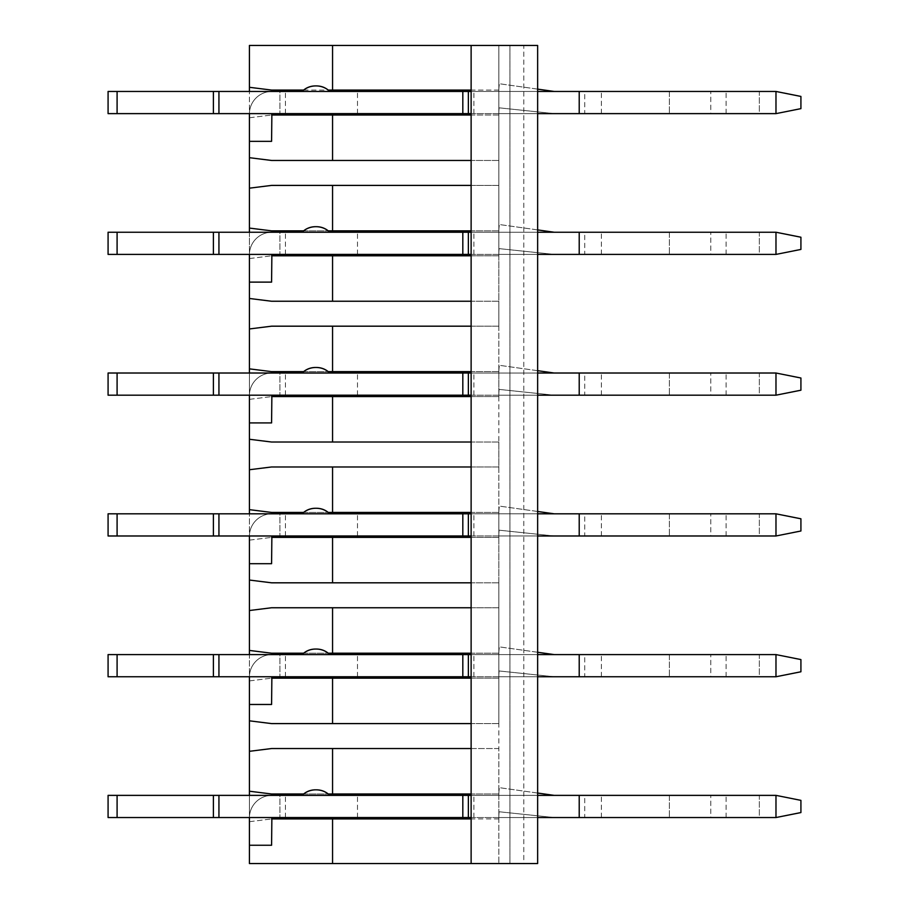 <?xml version="1.0" encoding="UTF-8"?>
<svg xmlns="http://www.w3.org/2000/svg" width="909" height="909" viewBox="0 0 909 909"><rect width="100%" height="100%" fill="white"/><g stroke="black" fill="none" stroke-linecap="round" stroke-linejoin="round"><path stroke-width="0.68" stroke-dasharray="4.54 3.41" d="M249.418 117.784L271.586 115.011L249.418 117.784L249.418 141.338L271.586 141.338L271.586 113.898L279.904 113.625L108.08 113.625L271.871 113.625M271.586 115.011L498.836 115.011L498.836 90.071L498.836 115.011L471.123 115.011L471.123 863.55M249.418 751.311L271.586 748.539L498.836 748.539L498.836 863.55L249.418 863.55L249.418 45.45L498.836 45.45L498.836 90.071L271.586 90.071L249.418 87.298M249.418 141.338L249.418 113.898A22.452 22.452 0 0 1 271.871 91.457L108.08 91.457L117.091 91.457L108.08 91.457L108.08 113.625L213.388 113.625L213.388 91.457L117.091 91.457L271.871 91.457A22.452 22.452 0 0 0 249.418 113.625L249.418 91.457M303.606 90.071L328.263 90.071M498.836 90.071L471.123 90.071L471.123 115.011M303.606 230.852L328.263 230.852M471.123 185.402L498.836 185.402L498.836 160.461L498.836 185.402L271.586 185.402L249.418 188.174M498.836 115.011L498.836 160.461L271.586 160.461L249.418 157.689M498.836 160.461L471.123 160.461M249.418 258.565L271.586 255.793L249.418 258.565L249.418 282.12L271.586 282.12L271.586 254.69L279.904 254.406L108.08 254.406L271.871 254.406M471.123 255.793L498.836 255.793L498.836 230.852L498.836 255.793L271.586 255.793M498.836 185.402L498.836 230.852L271.586 230.852L249.418 228.079M249.418 282.12L249.418 254.69A22.452 22.452 0 0 1 271.871 232.238L108.08 232.238L117.091 232.238L108.08 232.238L108.08 254.406L213.388 254.406L213.388 232.238L117.091 232.238L271.871 232.238A22.452 22.452 0 0 0 249.418 254.406L249.418 232.238M498.836 230.852L471.123 230.852M303.606 371.633L328.263 371.633M471.123 326.183L498.836 326.183L498.836 301.243L498.836 326.183L271.586 326.183L249.418 328.956M498.836 255.793L498.836 301.243L271.586 301.243L249.418 298.47M498.836 301.243L471.123 301.243M249.418 399.346L271.586 396.574L249.418 399.346L249.418 422.912L271.586 422.912L271.586 395.472L279.904 395.188L108.08 395.188L271.871 395.188M471.123 396.574L498.836 396.574L498.836 371.633L498.836 396.574L271.586 396.574M498.836 326.183L498.836 371.633L271.586 371.633L249.418 368.861M249.418 422.912L249.418 395.472A22.452 22.452 0 0 1 271.871 373.02L108.08 373.02L117.091 373.02L108.08 373.02L108.08 395.188L213.388 395.188L213.388 373.02L117.091 373.02L271.871 373.02A22.452 22.452 0 0 0 249.418 395.188L249.418 373.02M498.836 371.633L471.123 371.633M303.606 512.426L328.263 512.426M471.123 466.976L498.836 466.976L498.836 442.024L498.836 466.976L271.586 466.976L249.418 469.737M498.836 396.574L498.836 442.024L271.586 442.024L249.418 439.263M498.836 442.024L471.123 442.024M249.418 540.139L271.586 537.367L249.418 540.139L249.418 563.694L271.586 563.694L271.586 536.253L279.904 535.98L108.08 535.98L271.871 535.98M471.123 537.367L498.836 537.367L498.836 512.426L498.836 537.367L271.586 537.367M498.836 466.976L498.836 512.426L271.586 512.426L249.418 509.654M249.418 563.694L249.418 536.253A22.452 22.452 0 0 1 271.871 513.812L108.08 513.812L117.091 513.812L108.08 513.812L108.08 535.98L213.388 535.98L213.388 513.812L117.091 513.812L271.871 513.812A22.452 22.452 0 0 0 249.418 535.98L249.418 513.812M498.836 512.426L471.123 512.426M303.606 653.207L328.263 653.207M471.123 607.757L498.836 607.757L498.836 582.817L498.836 607.757L271.586 607.757L249.418 610.53M498.836 537.367L498.836 582.817L271.586 582.817L249.418 580.044M498.836 582.817L471.123 582.817M249.418 680.921L271.586 678.148L249.418 680.921L249.418 704.475L271.586 704.475L271.586 677.035L279.904 676.762L108.08 676.762L271.871 676.762M471.123 678.148L498.836 678.148L498.836 653.207L498.836 678.148L271.586 678.148M498.836 607.757L498.836 653.207L271.586 653.207L249.418 650.435M249.418 704.475L249.418 677.035A22.452 22.452 0 0 1 271.871 654.594L108.08 654.594L117.091 654.594L108.08 654.594L108.08 676.762L213.388 676.762L213.388 654.594L117.091 654.594L271.871 654.594A22.452 22.452 0 0 0 249.418 676.762L249.418 654.594M498.836 653.207L471.123 653.207M303.606 793.989L328.263 793.989M498.836 748.539L471.123 748.539M498.836 678.148L498.836 723.598L271.586 723.598L249.418 720.826M498.836 723.598L471.123 723.598M523.789 45.45L509.926 45.45L509.926 863.55L509.926 45.45L498.836 45.45L498.836 863.55L537.639 863.55L537.639 45.45L523.789 45.45L523.789 863.55M471.123 45.45L471.123 90.071M249.418 821.702L271.586 818.929L249.418 821.702L249.418 845.256L271.586 845.256L271.586 817.827L279.904 817.543L108.08 817.543L271.871 817.543M249.418 845.256L249.418 817.827A22.452 22.452 0 0 1 271.871 795.375L108.08 795.375L117.091 795.375L108.08 795.375L108.08 817.543L213.388 817.543L213.388 795.375L117.091 795.375L271.871 795.375A22.452 22.452 0 0 0 249.418 817.543L249.418 795.375M271.586 818.929L498.836 818.929L498.836 793.989L271.586 793.989L249.418 791.216M498.836 818.929L471.123 818.929M498.836 793.989L471.123 793.989M468.362 817.543L357.498 817.543L468.362 817.543L468.362 795.375L357.498 795.375L468.362 795.375L468.362 817.543M759.345 817.543L726.086 817.543L759.345 817.543L726.086 817.543L759.345 817.543L759.345 795.375L726.086 795.375L759.345 795.375L726.086 795.375L759.345 795.375L759.345 817.543M279.904 817.543L285.449 817.543L279.904 817.543L279.904 795.375L285.449 795.375L279.904 795.375L279.904 817.543M213.388 817.543L218.933 817.543L218.933 795.375L775.979 795.375L669.365 795.375L775.979 795.375L775.979 817.543L584.748 817.543L584.748 795.375M584.748 817.543L218.933 817.543L218.933 795.375L213.388 795.375M710.77 817.543L601.383 817.543L710.77 817.543L710.77 795.375L710.77 817.543M471.123 817.543L537.639 817.543M498.836 817.543L554.229 817.543L498.836 817.543A55.381 55.381 0 0 1 499.143 811.76A55.381 55.381 0 0 0 498.836 817.543M329.785 795.375L302.072 795.375L329.785 795.375M473.896 817.543L473.896 795.375L471.123 795.375M473.896 795.375L537.639 795.375M669.365 795.375L601.383 795.375L669.365 795.375L669.365 817.543L669.365 795.375M554.229 795.375L498.836 795.375L554.229 795.375L499.382 787.671A55.381 55.381 0 0 0 498.836 795.375A55.381 55.381 0 0 1 499.382 787.671L537.639 793.046M601.383 817.543L601.383 795.375L601.383 817.543M775.979 817.543L800.92 812.555L775.979 817.543L775.979 795.375L775.979 817.543L800.92 812.555L800.92 800.363L800.92 812.555L800.92 800.363L775.979 795.375M579.215 817.543L579.215 795.375M117.091 817.543L117.091 795.375M108.08 817.543L108.08 795.375L108.08 817.543M285.449 817.543L285.449 795.375L285.449 817.543M218.933 817.543L218.933 795.375M499.143 811.76L554.229 817.543L499.143 811.76M468.362 676.762L357.498 676.762L468.362 676.762L468.362 654.594L357.498 654.594L468.362 654.594L468.362 676.762M759.345 676.762L726.086 676.762L759.345 676.762L726.086 676.762L759.345 676.762L759.345 654.594L726.086 654.594L759.345 654.594L726.086 654.594L759.345 654.594L759.345 676.762M279.904 676.762L285.449 676.762L279.904 676.762L279.904 654.594L285.449 654.594L279.904 654.594L279.904 676.762M213.388 676.762L218.933 676.762L218.933 654.594L775.979 654.594L669.365 654.594L775.979 654.594L775.979 676.762L584.748 676.762L584.748 654.594M584.748 676.762L218.933 676.762L218.933 654.594L213.388 654.594M710.77 676.762L601.383 676.762L710.77 676.762L710.77 654.594L710.77 676.762M471.123 676.762L537.639 676.762M498.836 676.762L554.229 676.762L498.836 676.762A55.381 55.381 0 0 1 499.143 670.967A55.381 55.381 0 0 0 498.836 676.762M329.785 654.594L302.072 654.594L329.785 654.594M473.896 676.762L473.896 654.594L471.123 654.594M473.896 654.594L537.639 654.594M669.365 654.594L601.383 654.594L669.365 654.594L669.365 676.762L669.365 654.594M554.229 654.594L498.836 654.594L554.229 654.594L499.382 646.878A55.381 55.381 0 0 0 498.836 654.594A55.381 55.381 0 0 1 499.382 646.878L537.639 652.264M601.383 676.762L601.383 654.594L601.383 676.762M775.979 676.762L800.92 671.774L775.979 676.762L775.979 654.594L775.979 676.762L800.92 671.774L800.92 659.582L800.92 671.774L800.92 659.582L775.979 654.594M579.215 676.762L579.215 654.594M117.091 676.762L117.091 654.594M108.08 676.762L108.08 654.594L108.08 676.762M285.449 676.762L285.449 654.594L285.449 676.762M218.933 676.762L218.933 654.594M499.143 670.967L554.229 676.762L499.143 670.967M468.362 535.98L357.498 535.98L468.362 535.98L468.362 513.812L357.498 513.812L468.362 513.812L468.362 535.98M759.345 535.98L726.086 535.98L759.345 535.98L726.086 535.98L759.345 535.98L759.345 513.812L726.086 513.812L759.345 513.812L726.086 513.812L759.345 513.812L759.345 535.98M279.904 535.98L285.449 535.98L279.904 535.98L279.904 513.812L285.449 513.812L279.904 513.812L279.904 535.98M213.388 535.98L218.933 535.98L218.933 513.812L775.979 513.812L669.365 513.812L775.979 513.812L775.979 535.98L584.748 535.98L584.748 513.812M584.748 535.98L218.933 535.98L218.933 513.812L213.388 513.812M710.77 535.98L601.383 535.98L710.77 535.98L710.77 513.812L710.77 535.98M471.123 535.98L537.639 535.98M498.836 535.98L554.229 535.98L498.836 535.98A55.381 55.381 0 0 1 499.143 530.186A55.381 55.381 0 0 0 498.836 535.98M329.785 513.812L302.072 513.812L329.785 513.812M473.896 535.98L473.896 513.812L471.123 513.812M473.896 513.812L537.639 513.812M669.365 513.812L601.383 513.812L669.365 513.812L669.365 535.98L669.365 513.812M554.229 513.812L498.836 513.812L554.229 513.812L499.382 506.097A55.381 55.381 0 0 0 498.836 513.812A55.381 55.381 0 0 1 499.382 506.097L537.639 511.472M601.383 535.98L601.383 513.812L601.383 535.98M775.979 535.98L800.92 530.992L775.979 535.98L775.979 513.812L775.979 535.98L800.92 530.992L800.92 518.8L800.92 530.992L800.92 518.8L775.979 513.812M579.215 535.98L579.215 513.812M117.091 535.98L117.091 513.812M108.08 535.98L108.08 513.812L108.08 535.98M285.449 535.98L285.449 513.812L285.449 535.98M218.933 535.98L218.933 513.812M499.143 530.186L554.229 535.98L499.143 530.186M468.362 395.188L357.498 395.188L468.362 395.188L468.362 373.02L357.498 373.02L468.362 373.02L468.362 395.188M759.345 395.188L726.086 395.188L759.345 395.188L726.086 395.188L759.345 395.188L759.345 373.02L726.086 373.02L759.345 373.02L726.086 373.02L759.345 373.02L759.345 395.188M279.904 395.188L285.449 395.188L279.904 395.188L279.904 373.02L285.449 373.02L279.904 373.02L279.904 395.188M213.388 395.188L218.933 395.188L218.933 373.02L775.979 373.02L669.365 373.02L775.979 373.02L775.979 395.188L584.748 395.188L584.748 373.02M584.748 395.188L218.933 395.188L218.933 373.02L213.388 373.02M710.77 395.188L601.383 395.188L710.77 395.188L710.77 373.02L710.77 395.188M471.123 395.188L537.639 395.188M498.836 395.188L554.229 395.188L498.836 395.188A55.381 55.381 0 0 1 499.143 389.404A55.381 55.381 0 0 0 498.836 395.188M329.785 373.02L302.072 373.02L329.785 373.02M473.896 395.188L473.896 373.02L471.123 373.02M473.896 373.02L537.639 373.02M669.365 373.02L601.383 373.02L669.365 373.02L669.365 395.188L669.365 373.02M554.229 373.02L498.836 373.02L554.229 373.02L499.382 365.316A55.381 55.381 0 0 0 498.836 373.02A55.381 55.381 0 0 1 499.382 365.316L537.639 370.69M601.383 395.188L601.383 373.02L601.383 395.188M775.979 395.188L800.92 390.2L775.979 395.188L775.979 373.02L775.979 395.188L800.92 390.2L800.92 378.008L800.92 390.2L800.92 378.008L775.979 373.02M579.215 395.188L579.215 373.02M117.091 395.188L117.091 373.02M108.08 395.188L108.08 373.02L108.08 395.188M285.449 395.188L285.449 373.02L285.449 395.188M218.933 395.188L218.933 373.02M499.143 389.404L554.229 395.188L499.143 389.404M468.362 254.406L357.498 254.406L468.362 254.406L468.362 232.238L357.498 232.238L468.362 232.238L468.362 254.406M759.345 254.406L726.086 254.406L759.345 254.406L726.086 254.406L759.345 254.406L759.345 232.238L726.086 232.238L759.345 232.238L726.086 232.238L759.345 232.238L759.345 254.406M279.904 254.406L285.449 254.406L279.904 254.406L279.904 232.238L285.449 232.238L279.904 232.238L279.904 254.406M213.388 254.406L218.933 254.406L218.933 232.238L775.979 232.238L669.365 232.238L775.979 232.238L775.979 254.406L584.748 254.406L584.748 232.238M584.748 254.406L218.933 254.406L218.933 232.238L213.388 232.238M710.77 254.406L601.383 254.406L710.77 254.406L710.77 232.238L710.77 254.406M471.123 254.406L537.639 254.406M498.836 254.406L554.229 254.406L498.836 254.406A55.381 55.381 0 0 1 499.143 248.623A55.381 55.381 0 0 0 498.836 254.406M329.785 232.238L302.072 232.238L329.785 232.238M473.896 254.406L473.896 232.238L471.123 232.238M473.896 232.238L537.639 232.238M669.365 232.238L601.383 232.238L669.365 232.238L669.365 254.406L669.365 232.238M554.229 232.238L498.836 232.238L554.229 232.238L499.382 224.534A55.381 55.381 0 0 0 498.836 232.238A55.381 55.381 0 0 1 499.382 224.534L537.639 229.909M601.383 254.406L601.383 232.238L601.383 254.406M775.979 254.406L800.92 249.418L775.979 254.406L775.979 232.238L775.979 254.406L800.92 249.418L800.92 237.226L800.92 249.418L800.92 237.226L775.979 232.238M579.215 254.406L579.215 232.238M117.091 254.406L117.091 232.238M108.08 254.406L108.08 232.238L108.08 254.406M285.449 254.406L285.449 232.238L285.449 254.406M218.933 254.406L218.933 232.238M499.143 248.623L554.229 254.406L499.143 248.623M468.362 113.625L357.498 113.625L468.362 113.625L468.362 91.457L357.498 91.457L468.362 91.457L468.362 113.625M759.345 113.625L726.086 113.625L759.345 113.625L726.086 113.625L759.345 113.625L759.345 91.457L726.086 91.457L759.345 91.457L726.086 91.457L759.345 91.457L759.345 113.625M279.904 113.625L285.449 113.625L279.904 113.625L279.904 91.457L285.449 91.457L279.904 91.457L279.904 113.625M213.388 113.625L218.933 113.625L218.933 91.457L775.979 91.457L669.365 91.457L775.979 91.457L775.979 113.625L584.748 113.625L584.748 91.457M584.748 113.625L218.933 113.625L218.933 91.457L213.388 91.457M710.77 113.625L601.383 113.625L710.77 113.625L710.77 91.457L710.77 113.625M471.123 113.625L537.639 113.625M498.836 113.625L554.229 113.625L498.836 113.625A55.381 55.381 0 0 1 499.143 107.83A55.381 55.381 0 0 0 498.836 113.625M329.785 91.457L302.072 91.457L329.785 91.457M473.896 113.625L473.896 91.457L471.123 91.457M473.896 91.457L537.639 91.457M669.365 91.457L601.383 91.457L669.365 91.457L669.365 113.625L669.365 91.457M554.229 91.457L498.836 91.457L554.229 91.457L499.382 83.742A55.381 55.381 0 0 0 498.836 91.457A55.381 55.381 0 0 1 499.382 83.742L537.639 89.127M601.383 113.625L601.383 91.457L601.383 113.625M775.979 113.625L800.92 108.637L775.979 113.625L775.979 91.457L775.979 113.625L800.92 108.637L800.92 96.445L800.92 108.637L800.92 96.445L775.979 91.457M579.215 113.625L579.215 91.457M117.091 113.625L117.091 91.457M108.08 113.625L108.08 91.457L108.08 113.625M285.449 113.625L285.449 91.457L285.449 113.625M218.933 113.625L218.933 91.457M499.143 107.83L554.229 113.625L499.143 107.83M357.498 817.543L357.498 795.375M726.086 817.543L726.086 795.375L726.086 817.543M357.498 676.762L357.498 654.594M726.086 676.762L726.086 654.594L726.086 676.762M357.498 535.98L357.498 513.812M726.086 535.98L726.086 513.812L726.086 535.98M357.498 395.188L357.498 373.02M726.086 395.188L726.086 373.02L726.086 395.188M357.498 254.406L357.498 232.238M726.086 254.406L726.086 232.238L726.086 254.406M357.498 113.625L357.498 91.457M726.086 113.625L726.086 91.457L726.086 113.625"/><path stroke-width="1.36" d="M471.123 115.011L271.586 115.011M249.418 117.784L249.418 113.625A22.452 22.452 0 0 0 249.418 113.898L249.418 157.689L271.586 160.461L471.123 160.461M332.558 115.011L332.558 160.461M249.418 91.457L249.418 45.45L332.558 45.45L332.558 90.071L471.123 90.071M249.418 87.298L271.586 90.071L303.606 90.071M328.263 90.071L332.558 90.071M471.123 185.402L271.586 185.402L249.418 188.174L249.418 228.079L271.586 230.852L303.606 230.852M328.263 230.852L471.123 230.852M332.558 185.402L332.558 230.852M249.418 188.174L249.418 157.689M471.123 255.793L271.586 255.793M249.418 258.565L249.418 254.406A22.452 22.452 0 0 0 249.418 254.69L249.418 298.47L271.586 301.243L471.123 301.243M332.558 255.793L332.558 301.243M249.418 232.238L249.418 228.079M471.123 326.183L271.586 326.183L249.418 328.956L249.418 368.861L271.586 371.633L303.606 371.633M328.263 371.633L471.123 371.633M332.558 326.183L332.558 371.633M249.418 328.956L249.418 298.47M471.123 396.574L271.586 396.574M249.418 399.346L249.418 395.188A22.452 22.452 0 0 0 249.418 395.472L249.418 439.263L271.586 442.024L471.123 442.024M332.558 396.574L332.558 442.024M249.418 373.02L249.418 368.861M471.123 466.976L271.586 466.976L249.418 469.737L249.418 509.654L271.586 512.426L303.606 512.426M328.263 512.426L471.123 512.426M332.558 466.976L332.558 512.426M249.418 469.737L249.418 439.263M471.123 537.367L271.586 537.367M249.418 540.139L249.418 535.98A22.452 22.452 0 0 0 249.418 536.253L249.418 580.044L271.586 582.817L471.123 582.817M332.558 537.367L332.558 582.817M249.418 513.812L249.418 509.654M471.123 607.757L271.586 607.757L249.418 610.53L249.418 650.435L271.586 653.207L303.606 653.207M328.263 653.207L471.123 653.207M332.558 607.757L332.558 653.207M249.418 610.53L249.418 580.044M471.123 678.148L271.586 678.148M249.418 680.921L249.418 676.762A22.452 22.452 0 0 0 249.418 677.035L249.418 720.826L271.586 723.598L471.123 723.598M332.558 678.148L332.558 723.598M249.418 654.594L249.418 650.435M471.123 748.539L271.586 748.539L249.418 751.311L249.418 791.216L271.586 793.989L303.606 793.989M328.263 793.989L471.123 793.989M332.558 748.539L332.558 793.989M249.418 751.311L249.418 720.826M471.123 863.55L537.639 863.55L537.639 45.45L471.123 45.45L471.123 863.55L249.418 863.55L249.418 817.827A22.452 22.452 0 0 1 249.418 817.543L249.418 821.702M471.123 818.929L332.558 818.929L332.558 863.55M471.123 45.45L332.558 45.45M332.558 818.929L271.586 818.929M249.418 795.375L249.418 791.216M213.388 817.543L468.362 817.543L468.362 795.375L108.08 795.375L108.08 817.543L213.388 817.543L213.388 795.375M537.639 817.543L775.979 817.543L775.979 795.375L800.92 800.363L800.92 812.555L775.979 817.543M471.123 817.543L468.362 817.543M471.123 795.375L468.362 795.375M537.639 795.375L775.979 795.375M249.418 845.256L271.586 845.256L271.871 817.543M117.091 817.543L117.091 795.375M218.933 817.543L218.933 795.375M579.215 817.543L579.215 795.375M316.559 789.83L315.309 789.83L316.559 789.83C321.706 789.91 326.115 791.762 329.785 795.375C325.99 791.75 321.468 789.91 316.218 789.83L316.218 789.83M554.229 795.375L537.639 793.046M213.388 676.762L468.362 676.762L468.362 654.594L108.08 654.594L108.08 676.762L213.388 676.762L213.388 654.594M537.639 676.762L775.979 676.762L775.979 654.594L800.92 659.582L800.92 671.774L775.979 676.762M471.123 676.762L468.362 676.762M471.123 654.594L468.362 654.594M537.639 654.594L775.979 654.594M249.418 704.475L271.586 704.475L271.871 676.762M117.091 676.762L117.091 654.594M218.933 676.762L218.933 654.594M579.215 676.762L579.215 654.594M316.559 649.049L315.309 649.049L316.559 649.049C321.706 649.128 326.115 650.969 329.785 654.594C325.99 650.969 321.468 649.117 316.218 649.049L316.218 649.049M554.229 654.594L537.639 652.264M213.388 535.98L468.362 535.98L468.362 513.812L108.08 513.812L108.08 535.98L213.388 535.98L213.388 513.812M537.639 535.98L775.979 535.98L775.979 513.812L800.92 518.8L800.92 530.992L775.979 535.98M471.123 535.98L468.362 535.98M471.123 513.812L468.362 513.812M537.639 513.812L775.979 513.812M249.418 563.694L271.586 563.694L271.871 535.98M117.091 535.98L117.091 513.812M218.933 535.98L218.933 513.812M579.215 535.98L579.215 513.812M316.559 508.267L315.309 508.267L316.559 508.267C321.706 508.347 326.115 510.188 329.785 513.812C325.99 510.188 321.468 508.336 316.218 508.267L316.218 508.267M554.229 513.812L537.639 511.472M213.388 395.188L468.362 395.188L468.362 373.02L108.08 373.02L108.08 395.188L213.388 395.188L213.388 373.02M537.639 395.188L775.979 395.188L775.979 373.02L800.92 378.008L800.92 390.2L775.979 395.188M471.123 395.188L468.362 395.188M471.123 373.02L468.362 373.02M537.639 373.02L775.979 373.02M249.418 422.912L271.586 422.912L271.871 395.188M117.091 395.188L117.091 373.02M218.933 395.188L218.933 373.02M579.215 395.188L579.215 373.02M316.559 367.475L315.309 367.475L316.559 367.475C321.706 367.554 326.115 369.406 329.785 373.02C325.99 369.406 321.468 367.554 316.218 367.475L316.218 367.475M554.229 373.02L537.639 370.69M213.388 254.406L468.362 254.406L468.362 232.238L108.08 232.238L108.08 254.406L213.388 254.406L213.388 232.238M537.639 254.406L775.979 254.406L775.979 232.238L800.92 237.226L800.92 249.418L775.979 254.406M471.123 254.406L468.362 254.406M471.123 232.238L468.362 232.238M537.639 232.238L775.979 232.238M249.418 282.12L271.586 282.12L271.871 254.406M117.091 254.406L117.091 232.238M218.933 254.406L218.933 232.238M579.215 254.406L579.215 232.238M316.559 226.693L315.309 226.693L316.559 226.693C321.706 226.773 326.115 228.625 329.785 232.238C325.99 228.613 321.468 226.773 316.218 226.693L316.218 226.693M554.229 232.238L537.639 229.909M213.388 113.625L468.362 113.625L468.362 91.457L108.08 91.457L108.08 113.625L213.388 113.625L213.388 91.457M537.639 113.625L775.979 113.625L775.979 91.457L800.92 96.445L800.92 108.637L775.979 113.625M471.123 113.625L468.362 113.625M471.123 91.457L468.362 91.457M537.639 91.457L775.979 91.457M249.418 141.338L271.586 141.338L271.871 113.625M117.091 113.625L117.091 91.457M218.933 113.625L218.933 91.457M579.215 113.625L579.215 91.457M316.559 85.912L315.309 85.912L316.559 85.912C321.706 85.991 326.115 87.832 329.785 91.457C325.99 87.832 321.468 85.991 316.218 85.912L316.218 85.912M554.229 91.457L537.639 89.127M462.817 817.543L462.817 795.375M462.817 676.762L462.817 654.594M462.817 535.98L462.817 513.812M462.817 395.188L462.817 373.02M462.817 254.406L462.817 232.238M462.817 113.625L462.817 91.457M315.65 789.83C310.401 789.91 305.878 791.75 302.072 795.375C305.742 791.762 310.162 789.91 315.309 789.83M315.65 649.049C310.401 649.117 305.878 650.969 302.072 654.594C305.742 650.969 310.162 649.128 315.309 649.049M315.65 508.267C310.401 508.336 305.878 510.188 302.072 513.812C305.742 510.188 310.162 508.347 315.309 508.267M315.65 367.475C310.401 367.554 305.878 369.406 302.072 373.02C305.742 369.406 310.162 367.554 315.309 367.475M315.65 226.693C310.401 226.773 305.878 228.613 302.072 232.238C305.742 228.625 310.162 226.773 315.309 226.693M315.65 85.912C310.401 85.991 305.878 87.832 302.072 91.457C305.742 87.832 310.162 85.991 315.309 85.912"/></g></svg>
